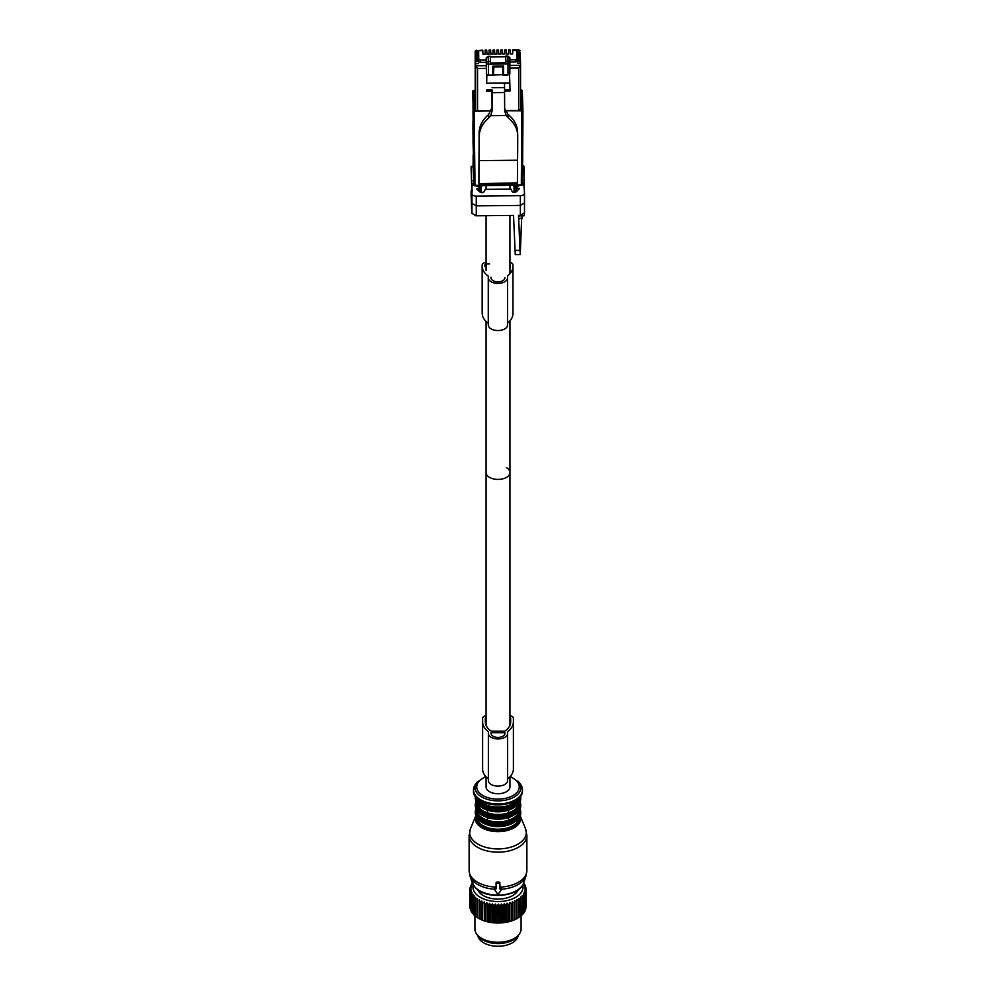 <?xml version="1.0" encoding="UTF-8"?>
<svg xmlns="http://www.w3.org/2000/svg" width="996" height="996" viewBox="0 0 996 996"><rect width="100%" height="100%" fill="white"/><g stroke="black" fill="none" stroke-linecap="round" stroke-linejoin="round"><path stroke-width="1.49" d="M477.868 935.605A20.206 11.666 0 0 0 495.996 946.2A20.206 11.666 0 0 0 517.397 937.871A20.206 11.666 0 0 0 518.132 935.605M516.501 901.853A28.1 16.222 180 0 0 516.986 901.604L516.986 918.2L518.717 917.577L518.717 900.596L516.986 899.575L516.986 918.573A28.1 16.222 180 0 1 516.501 918.822L516.501 901.853L514.783 900.72L514.596 902.737A28.1 16.222 180 0 1 514.061 902.949L514.061 919.931A28.1 16.222 180 0 0 514.596 919.706L514.596 902.737M514.783 900.72L514.783 919.345L515.455 919.383A27.328 15.787 0 0 0 516.986 918.598L516.986 918.573M522.738 884.946A25.025 14.442 180 0 1 505.047 900.982A25.025 14.442 180 0 1 473.262 884.946M518.219 889.826A20.754 11.977 180 0 1 503.839 898.616A20.754 11.977 180 0 1 477.781 889.826M521.057 898.915A28.1 16.222 180 0 1 520.684 899.214L520.684 916.196A28.1 16.222 180 0 0 521.057 915.884L520.684 896.923L522.365 897.72L522.365 914.689A28.1 16.222 180 0 0 522.688 914.365L522.688 897.396A28.1 16.222 180 0 1 522.365 897.72M523.585 883.153L524.058 883.564A28.1 16.222 180 0 1 524.294 883.913L525.054 885.257A28.1 16.222 180 0 1 525.228 885.618L524.282 885.432L525.726 887A28.1 16.222 180 0 1 525.826 887.374L524.73 887.125L526.062 888.781A28.1 16.222 180 0 1 526.087 889.154L524.855 888.83L526.062 890.573A28.1 16.222 180 0 1 526.013 890.947L524.643 890.536L525.714 892.341A28.1 16.222 180 0 1 525.589 892.715L524.12 892.217L525.029 894.084A28.1 16.222 180 0 1 524.842 894.445L523.274 893.848L524.008 895.778A28.1 16.222 180 0 1 523.759 896.126L522.128 895.429L522.688 897.396M506.329 905.14A28.1 16.222 180 0 1 505.918 905.202A28.1 16.222 180 0 1 505.707 905.24L505.707 922.221A28.1 16.222 180 0 0 505.918 922.184A28.1 16.222 180 0 0 506.329 922.109L506.329 905.14L507.064 903.21L508.632 904.654L508.632 921.636A28.1 16.222 180 0 0 509.23 921.487L509.23 904.517A28.1 16.222 180 0 1 508.632 904.654M514.061 902.949L512.38 901.716L511.994 903.708A28.1 16.222 180 0 1 511.434 903.895L509.79 902.55L509.23 904.517M520.684 899.214L518.966 898.305L519.153 900.322A28.1 16.222 180 0 1 518.717 900.596M473.262 882.581L471.656 883.987A28.1 16.222 180 0 0 471.444 884.336L471.444 884.996M505.707 905.24L504.237 903.696L503.329 905.576A28.1 16.222 180 0 1 502.694 905.638L501.324 904.007L500.253 905.812A28.1 16.222 180 0 1 499.606 905.837L498.374 904.119L497.166 905.862A28.1 16.222 180 0 1 496.518 905.837L495.41 904.044L494.078 905.7A28.1 16.222 180 0 1 493.431 905.65L492.485 903.795L491.04 905.364A28.1 16.222 180 0 1 490.418 905.264L489.634 903.347L488.09 904.816A28.1 16.222 180 0 1 487.48 904.679L486.87 902.725L485.251 904.094A28.1 16.222 180 0 1 484.679 903.932L484.255 901.94L482.574 903.198A28.1 16.222 180 0 1 482.039 902.999L481.803 900.982L480.084 902.139A28.1 16.222 180 0 1 479.586 901.903L479.549 899.874L477.806 900.932A28.1 16.222 180 0 1 477.37 900.658L477.507 898.641L475.789 899.575A28.1 16.222 180 0 1 475.391 899.276L475.727 897.272L474.021 898.106A28.1 16.222 180 0 1 473.698 897.782L474.208 895.802L472.552 896.525A28.1 16.222 180 0 1 472.291 896.188L472.988 894.259L471.394 894.869A28.1 16.222 180 0 1 471.195 894.52L472.067 892.628L470.56 893.151A28.1 16.222 180 0 1 470.436 892.79L471.457 890.959L470.062 891.383A28.1 16.222 180 0 1 470 891.022L471.17 889.254L469.9 889.602A28.1 16.222 180 0 1 469.9 889.229L471.208 887.548L470.075 887.822A28.1 16.222 180 0 1 470.149 887.448L471.581 885.855L470.585 886.054A28.1 16.222 180 0 1 470.747 885.693L472.266 884.199L471.444 884.336M523.759 896.126L523.759 913.095A28.1 16.222 180 0 0 524.008 912.747L524.008 895.778M525.029 894.084L525.029 911.066A28.1 16.222 180 0 1 524.842 911.427L524.842 894.445M525.714 892.341L525.714 909.323A28.1 16.222 180 0 1 525.589 909.684L525.589 892.715M526.062 890.573L526.062 907.543A28.1 16.222 180 0 1 526.013 907.916L526.013 890.947M526.087 889.154L526.087 906.123L525.328 907.182M525.826 887.374L525.826 888.482M525.228 885.618L525.228 886.452M511.994 903.708L511.994 920.678A28.1 16.222 180 0 1 511.434 920.864L511.434 903.895M519.153 900.322L519.153 917.291A28.1 16.222 180 0 1 518.717 917.577M470.585 886.054L470.585 886.95M470.075 887.822L470.075 889.005M469.9 889.602L469.9 906.572L470.672 907.617M470.062 891.383L470.062 908.364A28.1 16.222 180 0 1 470 907.991L470 891.022M470.56 893.151L470.56 910.12A28.1 16.222 180 0 1 470.436 909.759L470.436 892.79M471.394 894.869L471.394 911.85A28.1 16.222 180 0 1 471.195 911.489L471.195 894.52M472.552 896.525L472.552 913.506A28.1 16.222 180 0 1 472.291 913.17L472.291 896.188M473.698 897.782L473.698 914.751A28.1 16.222 180 0 0 474.021 915.075L474.021 898.106M475.391 899.276L475.391 916.258A28.1 16.222 180 0 0 475.789 916.544L475.789 899.575M477.37 900.658L477.37 917.627A28.1 16.222 180 0 0 477.806 917.901L477.806 900.932M479.586 901.903L479.586 918.872A27.328 15.787 0 0 0 481.13 919.657L480.084 919.109A28.1 16.222 180 0 1 479.586 918.872L478.864 918.511A27.328 15.787 0 0 1 478.678 918.399L478.466 918.275M480.084 902.139L480.084 919.109M482.039 902.999L482.039 919.968A28.1 16.222 180 0 0 482.574 920.18L482.574 903.198M485.251 904.094L485.251 921.076A28.1 16.222 180 0 1 484.679 920.902L484.679 903.932M488.09 904.816L488.09 921.798A28.1 16.222 180 0 1 487.48 921.661L487.48 904.679M491.04 905.364L491.04 922.333A28.1 16.222 180 0 1 490.418 922.234L490.418 905.264M494.078 905.7L494.078 922.682A28.1 16.222 180 0 1 493.431 922.62L493.431 905.65M497.166 905.862L497.166 922.831A28.1 16.222 180 0 1 496.518 922.819L496.518 905.837M500.253 905.812L500.253 922.782A28.1 16.222 180 0 1 499.606 922.806L499.606 905.837M502.694 905.638L502.694 922.607A28.1 16.222 180 0 0 503.329 922.545L503.329 905.576M519.153 916.918L520.684 916.196M521.057 915.498L522.365 914.689M522.688 913.942L523.759 913.095M523.884 912.311L524.842 911.427M524.693 910.63L525.589 909.684M525.178 908.925L526.013 907.916M504.237 903.696L504.81 922.52A27.328 15.787 0 0 0 505.694 922.383A27.328 15.787 0 0 0 506.777 922.184L506.329 922.109M507.064 903.21L507.064 921.835L508.632 921.636M507.674 921.997A27.328 15.787 0 0 0 509.579 921.537L509.23 921.487M509.79 902.55L509.79 921.176L510.438 921.3A27.328 15.787 0 0 0 512.23 920.715L511.994 920.678M510.438 921.3L511.434 920.864M512.38 901.716L512.38 920.341L513.04 920.416A27.328 15.787 0 0 0 514.708 919.731L514.596 919.706M513.04 920.416L514.061 919.931M515.455 919.383L516.501 918.822M470.909 909.348L470.062 908.364M471.482 911.054L470.56 910.12M472.365 912.722L471.394 911.85M473.698 914.34L472.552 913.506M475.391 915.859L474.021 915.075M477.37 917.254L475.789 916.544M481.803 900.982L482.039 919.968M481.89 919.993A27.328 15.787 0 0 0 483.595 920.653L482.574 920.18M484.255 901.94L484.417 920.939A27.328 15.787 0 0 0 486.247 921.487L485.251 921.076M486.87 902.725L487.106 921.711A27.328 15.787 0 0 0 489.036 922.147L488.09 921.798M489.634 903.347L489.932 922.321A27.328 15.787 0 0 0 491.924 922.632L491.04 922.333M492.485 903.795L492.858 922.744A27.328 15.787 0 0 0 494.888 922.918L494.078 922.682M495.41 904.044L495.846 922.968A27.328 15.787 0 0 0 497.9 923.018L497.166 922.831M495.846 922.968L496.518 922.819M498.374 904.119L498.859 923.018A27.328 15.787 0 0 0 500.901 922.931L500.253 922.782M498.859 923.018L499.606 922.806M501.324 904.007L501.324 922.62L502.694 922.607M501.86 922.869A27.328 15.787 0 0 0 503.876 922.657L503.329 922.545M504.81 922.52L505.707 922.221M486.87 921.35L486.247 921.487M484.255 920.565L483.595 920.653M481.803 919.607L481.13 919.657M521.095 915.486L521.095 928.932A23.095 13.334 180 0 1 519.09 934.373A23.095 13.334 180 0 1 504.499 941.73A23.095 13.334 180 0 1 476.91 934.373A23.095 13.334 180 0 1 474.905 928.932L474.905 915.71M476.91 934.373L478.329 936.203A21.539 12.438 0 0 0 504.063 943.063A21.539 12.438 0 0 0 517.671 936.203L519.09 934.373M479.549 899.874L479.549 918.499M496.842 883.215A0.772 0.623 180 0 0 496.07 883.85L496.07 888.88L495.336 888.88A0.772 0.623 180 0 0 494.663 889.814L497.328 893.586A0.772 0.623 180 0 0 498.672 893.586L501.337 889.814A0.772 0.623 180 0 0 500.664 888.88L499.93 888.88L499.93 883.85A0.772 0.623 180 0 0 499.158 883.215L496.842 883.215L496.842 882.095L496.07 883.85M470.448 828.834A28.311 16.347 0 0 0 473.162 840.425A28.311 16.347 0 0 0 508.134 847.845A28.311 16.347 0 0 0 525.552 828.834L520.149 815.624A22.709 13.11 180 0 1 506.043 830.801A22.709 13.11 180 0 1 478.068 824.813A22.709 13.11 180 0 1 475.851 815.624L470.448 828.834L469.128 835.507L469.128 870.479A28.872 16.671 0 0 0 472.664 878.472A28.872 16.671 0 0 0 496.07 887.112L496.07 882.693M495.336 888.88L495.336 887.673L494.663 888.507L496.07 887.71M499.93 887.71L501.337 888.507L500.664 887.673L500.664 888.88M501.436 889.241A28.486 16.446 0 0 0 525.963 876.032L526.872 870.479A28.872 16.671 0 0 1 499.93 887.112L499.93 883.85M499.93 882.693L499.158 882.095A28.872 16.671 180 0 1 496.842 882.095M476.847 810.196A21.177 12.226 0 0 0 479.425 815.5A21.177 12.226 0 0 0 487.418 820.231A21.177 12.226 0 0 0 508.583 820.231L508.583 817.554A21.177 12.226 0 0 0 514.982 814.267M487.418 820.231L487.418 817.554C494.477 819.733 501.523 819.733 508.583 817.554L508.583 820.231A21.177 12.226 0 0 0 519.153 810.196M476.847 802.813A21.177 12.226 0 0 0 479.425 808.117A21.177 12.226 0 0 0 487.418 812.836A21.177 12.226 0 0 0 508.583 812.836L508.583 810.171A21.177 12.226 0 0 0 514.982 806.885M487.418 812.836L487.418 810.171C494.477 812.35 501.523 812.35 508.583 810.171L508.583 812.836A21.177 12.226 0 0 0 519.153 802.813M509.94 725.374L509.94 472.527A11.94 6.885 180 0 1 502.569 478.889A11.94 6.885 180 0 1 489.559 477.395A11.94 6.885 180 0 1 486.06 472.527A11.94 6.885 0 0 0 489.559 477.395A11.94 6.885 0 0 0 502.569 478.889A11.94 6.885 0 0 0 509.94 472.527A11.94 6.885 0 0 0 506.441 467.647M486.06 776.731L486.06 786.852A11.94 6.885 0 0 0 489.559 791.72A11.94 6.885 0 0 0 502.569 793.214A11.94 6.885 0 0 0 509.94 786.852L509.94 776.731M478.366 890.997A19.634 11.33 180 0 1 478.404 890.262M517.596 890.262A19.634 11.33 180 0 1 517.634 890.997M486.06 715.713A4.619 2.664 0 0 0 482.599 718.29L482.599 768.949A27.938 16.135 0 0 0 488.376 778.772M507.624 778.772A27.938 16.135 0 0 0 513.401 768.949L513.401 718.29A4.619 2.664 0 0 0 509.94 715.713M488.376 780.553A9.624 5.553 0 0 0 498 786.105A9.624 5.553 0 0 0 507.624 780.553L507.624 733.405A9.624 5.553 0 0 1 498 738.957A9.624 5.553 0 0 1 488.376 733.405L488.376 780.553M482.599 721.801A27.938 16.135 0 0 0 488.376 731.624L488.376 733.405M513.401 721.801A27.938 16.135 0 0 1 507.624 731.624L507.624 733.405M491.065 733.405A6.935 3.996 0 0 0 498 737.401A6.935 3.996 0 0 0 504.935 733.405L504.935 732.732L491.065 732.732L491.065 733.405L491.065 732.732M510.699 721.801L510.699 718.29L510.699 721.801A25.249 14.579 0 0 1 504.785 731.176L491.215 731.176A25.249 14.579 0 0 1 485.301 721.801L485.301 718.29L485.301 721.801M486.06 717.406A1.93 1.108 0 0 0 485.301 718.29M510.699 718.29A1.93 1.108 0 0 0 509.94 717.406M504.935 733.405L504.935 732.732M475.217 97.073L475.602 109.809A1.93 1.108 0 0 0 477.557 110.905L477.557 68.463L475.602 65.798L475.54 62.275A1.482 1.208 -1.7 0 1 477.022 61.042L476.748 51.941L475.266 53.162L475.217 68.811A1.482 0.859 180 0 1 475.217 68.799A1.482 0.859 180 0 1 475.229 68.724M475.416 90.885L475.279 77.178L475.416 90.885M475.217 97.098L475.217 68.811L475.217 97.098M491.377 110.867L473.274 111.328L473.723 174.661L474.893 175.308L474.893 185.381L521.356 184.907A1.158 0.672 0 0 0 522.489 184.235L522.925 110.83L521.792 110.568L521.182 90.225A1.158 0.946 178.3 0 1 522.327 91.134A1.158 0.946 178.3 0 0 522.327 91.134L522.925 110.817L505.246 110.73M505.196 110.618L518.667 110.481L520.559 109.348L520.497 61.827L517.434 60.644L517.298 51.531L517.298 61.379M491.426 110.755L477.557 110.905M475.54 63.582L478.603 63.545L478.192 51.917L476.748 51.941M478.603 61.03L477.022 61.042M503.565 66.085L503.59 74.986L507.972 74.937L509.852 73.829L509.852 57.681L507.935 56.125L505.719 56.15L505.893 62.873L490.493 63.022L490.318 56.311L488.102 56.324L486.173 57.917L486.372 68.375L477.557 68.463M479.362 61.764L478.603 61.764M503.59 74.986L503.59 66.085L492.808 66.184L492.808 75.098L488.438 75.136L486.484 74.065L486.372 68.375M516.613 61.391L517.41 61.379L517.434 63.159L517.434 60.644M518.667 110.481L518.667 68.052L520.559 65.35L520.559 109.373M505.719 56.784L490.343 56.934M520.559 65.35L509.852 65.45L509.852 68.139L518.667 68.052M473 104.966L473.15 117.329L473 104.966M482.699 185.567L513.513 185.268M520.497 61.789L520.223 52.676L517.298 51.531M520.497 63.122L517.434 63.159M505.719 56.15L505.893 62.873M473.474 155.413L473 111.141M473.449 155.874L473.013 141.32L474.146 140.648M473.237 158.625L473.723 184.721A1.158 0.672 180 0 0 474.893 185.381L474.868 185.654A1.158 0.946 -1.7 0 1 473.723 184.721L473.125 165.05A1.158 0.672 0 0 0 473.125 165.05L473.125 154.978L473.399 164.253M509.852 73.829L509.852 62.873A1.93 1.108 180 0 1 507.972 63.981L507.935 56.125M482.736 50.161L476.723 50.759L482.786 50.696L483.01 54.27L485.164 54.257L485.139 50.672L486.758 50.647L486.944 54.232L489.098 54.207L489.061 50.634L490.679 50.609L490.866 54.195L493.02 54.17L492.995 50.584L494.601 50.572L494.788 54.158L496.942 54.133L496.917 50.547L498.535 50.535L498.722 54.12L500.876 54.095L500.839 50.51L502.457 50.497L502.644 54.07L504.798 54.058L504.773 50.472L506.379 50.46L506.566 54.033L508.732 54.008L508.695 50.435L510.313 50.41L510.5 53.996L512.654 53.971L512.691 51.082M478.628 61.764L478.628 51.07L476.735 51.082A1.482 1.208 -1.7 0 0 475.254 52.315L475.254 69.645L475.254 52.315M478.628 51.07L478.777 61.764M486.173 60.034L480.433 60.096L478.864 59.225M509.852 62.063L515.579 62.001L517.098 61.105L517.098 58.839L515.579 59.748L509.852 59.797M517.098 58.839L516.849 50.684L518.729 50.659L520.211 52.589M508.695 51.12L508.695 50.435L508.695 51.12M508.695 54.008L508.695 52.987M504.773 51.157L504.773 50.472L504.773 51.157M504.773 54.058L504.773 53.025M500.839 51.194L500.839 50.51L500.839 51.194M500.839 54.095L500.839 53.062M496.917 51.244L496.917 50.547L496.917 51.244M496.917 54.133L496.917 53.112M492.995 51.282L492.995 50.584L492.995 51.282M492.995 54.17L492.995 53.149M489.061 51.319L489.061 50.634L489.061 51.319M489.061 54.207L489.061 53.186M485.139 51.356L485.139 50.672L485.139 51.356M485.139 54.257L485.139 53.224M476.735 51.082L475.217 51.17L475.217 68.5M478.864 61.491L480.433 62.362L480.433 60.096M486.173 62.3L480.433 62.362M515.579 62.001L515.579 59.748M518.729 50.659L518.692 49.8L520.173 50.709L512.654 50.385M512.616 53.971L512.616 52.95M522.551 166.021L523.871 166.033L522.701 166.307L523.871 166.033L524.332 182.94L522.489 182.928M522.439 184.571L524.332 184.546L524.332 182.94M514.048 185.468L514.048 192.39M514.235 192.402L514.235 185.468M514.596 185.468L514.596 192.39M471.98 190.672L471.145 190.672L471.145 195.565L471.145 190.672L472.278 190.946M473.162 166.519L471.145 166.556L471.606 185.082L471.145 166.556L472.278 166.805M473.075 120.889L473.461 154.417M473.05 140.946L472.926 124.5L474.059 123.828M475.017 215.696L481.267 215.734M524.332 213.592L524.332 215.709L518.567 215.771M471.955 211.389L471.145 195.565M471.145 190.672L471.606 210.903M473.324 137.934L473.399 146.599M472.951 120.889L473.15 130.688M473.2 140.15L473.038 134.821L473.2 140.15M481.255 185.804L481.255 192.664M473.772 185.057L471.606 185.082M504.561 89.789L510.002 89.74L509.803 82.917L486.658 83.141L486.845 75.148L509.541 74.439M509.803 82.917L509.554 74.924M502.818 73.878L503.565 73.841M492.808 73.953L493.58 75.086L493.58 67.703L494.526 66.172M502.818 74.999L502.818 67.603L501.86 66.832L494.551 66.906M486.783 74.625L486.658 83.141M486.558 91.234L492.049 91.171L492.049 89.914L486.596 89.976M492.049 89.914L492.149 110.768L490.729 115.698L506.117 115.536L508.109 117.727C514.359 122.981 517.571 129.007 517.721 135.78A84.697 1.208 89.4 0 1 517.571 160.232L517.397 183.301M504.661 110.867L504.549 87.573L492.049 87.698M504.549 87.573L504.486 82.967M510.002 89.74L510.039 90.997L504.561 91.047M503.565 66.458L502.793 66.495L502.818 67.603M517.434 182.853L478.914 183.7L479.076 160.617A84.697 1.208 89.4 0 0 479.225 136.166C479.375 129.38 482.55 123.292 488.762 117.926L488.65 114.54L492.036 107.394L491.962 91.184M493.555 73.978L493.842 66.172M493.58 67.703L492.808 66.57M501.835 66.097L501.86 66.832M504.561 92.541L492.061 92.665M504.648 110.643L506.117 115.536M488.762 117.926L490.729 115.698M517.609 132.381C517.459 125.546 514.247 119.532 507.997 114.353L504.636 108.527M488.65 114.54C482.45 119.856 479.275 125.932 479.126 132.767A96.239 1.37 89.4 0 1 478.989 159.236A80.85 1.158 89.4 0 0 478.877 181.334L478.914 183.7M517.609 131.846L517.721 135.78M523.884 184.546L524.494 193.137A4.233 2.44 180 0 1 524.494 193.236A4.233 2.44 180 0 1 520.335 195.677L476.262 196.125A4.233 2.44 180 0 1 471.955 193.672L472.042 185.069M476.262 196.125L476.262 205.861L520.335 205.425L524.494 202.923L524.506 212.895L524.494 203.122M520.335 195.677L520.348 215.348L524.506 212.795M476.735 185.841L479.748 188.194L479.736 188.979L476.711 189.028L480.035 192.104L482.027 192.726L484.23 191.718L485.251 189.365L510.948 189.103L512.106 191.431A2.316 1.332 0 0 0 514.372 192.402L516.326 191.73L519.501 188.481L516.438 188.605L516.364 187.833L516.364 191.693M479.736 188.979L479.748 188.194M479.798 185.978L479.798 191.892L479.823 185.816L478.466 185.829M520.348 215.348L518.53 215.36L520.261 254.627L515.256 254.677L513.525 215.41L476.262 215.783L476.262 205.861L471.955 203.445L471.955 193.685A4.233 2.44 180 0 1 471.955 193.66L471.955 203.445M516.115 185.443L516.115 191.904M517.509 185.43L516.177 185.443M516.189 185.605L516.189 191.855M516.364 187.833L519.24 185.418M516.438 188.605L516.438 191.63M471.955 213.343L471.955 203.47L471.955 213.343L476.262 215.783M520.261 254.627L520.435 249.66M522.315 215.734L521.68 217.8L518.704 219.182M521.655 218.348L521.618 219.469M521.655 219.469L522.863 215.721M509.94 262.346A4.619 2.664 180 0 1 512.952 264.799L512.99 266.081A27.938 16.135 180 0 1 512.99 266.368A27.938 16.135 180 0 1 507.512 275.967L507.562 277.747A9.624 5.553 180 0 1 507.562 277.834A9.624 5.553 180 0 1 498.025 283.399A9.624 5.553 180 0 1 488.314 277.934L488.314 325.082A9.624 5.553 180 0 0 498.025 330.548A9.624 5.553 180 0 0 507.562 324.995A9.624 5.553 180 0 0 507.562 324.895L507.562 277.934M488.314 277.934L488.264 276.153A27.938 16.135 180 0 1 482.189 266.393L482.151 265.11A4.619 2.664 180 0 1 482.151 265.061A4.619 2.664 180 0 1 486.06 262.421M504.848 278.158L504.872 277.772A6.935 3.996 180 0 1 504.872 277.834A6.935 3.996 180 0 1 498 281.843A6.935 3.996 180 0 1 491.016 277.909L490.991 277.249M486.06 264.027A1.93 1.108 180 0 0 484.853 265.061A1.93 1.108 180 0 1 484.853 265.061L484.89 266.368M486.733 263.952L489.559 263.915M509.94 264.226A1.93 1.108 180 0 1 510.251 264.824L510.288 266.119A25.249 14.579 180 0 1 510.301 266.368A25.249 14.579 180 0 1 509.94 268.82M512.99 313.242A27.938 16.135 180 0 1 512.99 313.516A27.938 16.135 180 0 1 507.562 323.065M482.151 265.11L482.151 312.258A4.619 2.664 180 0 1 482.151 312.209A4.619 2.664 180 0 1 482.151 312.159L482.151 265.061M482.151 312.258L482.189 313.553A27.938 16.135 180 0 0 488.264 323.314L488.314 325.082M488.264 276.153L488.264 323.314M486.484 74.065L486.484 63.109A1.93 1.556 -3.4 0 1 488.401 61.515L488.102 56.324M499.158 882.095L499.158 883.215M469.128 835.507A28.872 16.671 0 0 0 472.664 843.5A28.872 16.671 0 0 0 505.146 851.655A28.872 16.671 0 0 0 526.872 835.507L526.872 870.479M469.128 870.479L470.037 876.032A28.486 16.446 0 0 0 473.013 880.8A28.486 16.446 0 0 0 494.564 889.241M470.037 876.032L472.316 882.854A26.157 15.102 0 0 0 475.042 887.224A26.157 15.102 0 0 0 502.034 894.906A26.157 15.102 0 0 0 523.684 882.854L525.963 876.032M476.188 816.409A21.974 12.687 0 0 0 478.715 824.003A21.974 12.687 0 0 0 504.698 830.004A21.974 12.687 0 0 0 519.812 816.409M476.847 817.579A21.177 12.226 0 0 0 479.425 822.895A21.177 12.226 0 0 0 502.768 828.933A21.177 12.226 0 0 0 519.153 817.579M481.018 821.663A21.177 12.226 0 0 0 514.982 821.663M478.74 819.546A21.949 12.674 0 0 0 498.075 826.132A21.949 12.674 0 0 0 517.322 819.471M478.068 818.861A22.709 13.11 0 0 0 503.615 825.286A22.709 13.11 0 0 0 520.709 812.574C521.854 826.307 488.165 831.224 478.242 819.335L475.291 812.574A22.709 13.11 0 0 0 478.068 818.861M475.291 812.574L475.291 811.416A22.709 13.11 0 0 0 478.068 817.704A22.709 13.11 0 0 0 503.615 824.128A22.709 13.11 0 0 0 520.709 811.416L520.124 808.304M476.2 809.063A21.949 12.674 0 0 0 478.74 816.608A21.949 12.674 0 0 0 504.661 822.609A21.949 12.674 0 0 0 519.8 809.063M481.018 814.267A21.177 12.226 0 0 0 487.418 817.554M478.74 812.151A21.949 12.674 0 0 0 498.075 818.749A21.949 12.674 0 0 0 517.322 812.076M478.068 811.479A22.709 13.11 0 0 0 503.615 817.903A22.709 13.11 0 0 0 520.709 805.191C521.854 818.911 488.165 823.829 478.242 811.952L475.291 805.191A22.709 13.11 0 0 0 478.068 811.479M475.291 805.191L475.291 804.033A22.709 13.11 0 0 0 478.068 810.321A22.709 13.11 0 0 0 503.615 816.745A22.709 13.11 0 0 0 520.709 804.033L520.124 800.921M476.2 801.668A21.949 12.674 0 0 0 478.74 809.213A21.949 12.674 0 0 0 504.661 815.214A21.949 12.674 0 0 0 519.8 801.668M481.018 806.885A21.177 12.226 0 0 0 487.418 810.171M478.74 804.768A21.949 12.674 0 0 0 498.075 811.367A21.949 12.674 0 0 0 517.322 804.693M478.068 804.096A22.709 13.11 0 0 0 503.615 810.507A22.709 13.11 0 0 0 520.709 797.808C521.854 811.528 488.165 816.446 478.242 804.569L475.291 797.808A22.709 13.11 0 0 0 478.068 804.096M475.291 797.808L475.291 796.651A22.709 13.11 0 0 0 478.068 802.938A22.709 13.11 0 0 0 503.615 809.35A22.709 13.11 0 0 0 520.709 796.651L520.696 796.09M476.2 797.223A21.949 12.674 0 0 0 478.74 801.83A21.949 12.674 0 0 0 502.183 808.192A21.949 12.674 0 0 0 519.8 797.223M478.092 799.029A21.177 12.226 0 0 0 479.425 800.734A21.177 12.226 0 0 0 499.619 807.059A21.177 12.226 0 0 0 517.908 799.029M475.652 784.064A24.489 14.131 0 0 0 476.511 796.613A24.489 14.131 0 0 0 508.881 802.502A24.489 14.131 0 0 0 520.348 784.064C532.574 805.067 488.177 811.304 476.549 797.609C472.764 795.069 472.465 790.55 475.652 784.064L477.072 782.234A22.933 13.234 180 0 0 477.881 793.986A22.933 13.234 180 0 0 508.184 799.502A22.933 13.234 180 0 0 518.928 782.234L520.348 784.064M518.119 781.287A22.933 13.234 180 0 1 518.928 782.234L510.301 776.345M486.036 776.706A21.265 12.276 0 0 0 479.337 792.741A21.265 12.276 0 0 0 508.197 797.622A21.265 12.276 0 0 0 516.663 780.964A21.265 12.276 0 0 0 509.964 776.706M479.512 890.959A18.675 10.782 0 0 0 481.13 894.097M514.87 894.097A18.675 10.782 0 0 0 516.488 890.959M479.313 890.847A18.775 10.844 0 0 0 480.259 893.337M515.741 893.337A18.775 10.844 0 0 0 516.687 890.847M475.54 62.275L475.266 53.162M475.602 109.809L475.602 65.798L486.309 65.699M475.217 90.698L473.835 90.711L474.893 175.308M521.182 90.225L520.559 90.238M473.835 90.711L473.822 90.499A1.158 1.158 0 0 0 472.677 91.644A1.158 0.946 -1.7 0 1 473.835 90.711M473.274 111.328L472.677 91.657A1.158 0.672 0 0 0 472.677 91.657L472.677 91.644M521.331 185.181L521.792 110.568M520.223 52.713L520.497 61.764M486.173 57.917L486.484 63.109A1.93 1.108 0 0 0 488.438 64.18L488.438 75.136M505.868 61.341L507.935 61.316A1.93 1.556 180 0 1 509.852 62.873L509.852 57.681M473.137 115.872L473.274 120.292L474.445 120.939M513.513 185.48L521.344 185.393A1.158 1.158 0 0 0 522.489 184.235L522.489 174.188L521.356 174.848M520.559 90.026L521.169 90.014A1.158 1.158 0 0 1 522.327 91.134L522.925 119.794L521.792 120.466M519.016 60.632L518.742 51.518M507.972 74.937L507.972 63.981L488.438 64.18L488.401 61.515L490.468 61.491M473.125 154.978L473.125 165.05A1.158 1.158 0 0 0 473.125 165.075A1.158 0.946 -1.7 0 1 473.125 165.05M522.489 180.251L524.307 180.251M471.145 166.556L471.145 169.644M471.569 180.786L473.598 180.737M473.673 183.413L471.606 183.463M492.036 107.394L492.149 110.768M508.109 117.727L507.997 114.353M479.076 160.617L517.571 160.232M479.225 136.166L479.126 132.767M524.494 193.336L524.494 202.923M477.109 189.389L477.109 188.692M519.041 189.016L519.041 188.269M518.543 215.36L519.999 250.357L515.007 250.407M520.734 240.335L519.974 249.585M520.422 250.394L521.68 217.85M519.638 241.443L520.734 240.285L521.68 217.8M518.58 216.095L521.07 215.746M482.189 266.393L482.189 313.553M510.251 264.824L510.251 267.214M494.564 888.22L494.564 889.503M501.436 888.22L501.436 889.503M525.552 828.834L526.872 835.507M523.684 882.854C519.949 897.072 485.799 899.973 475.279 887.635L472.316 882.854M520.709 812.574L520.709 811.416M475.876 808.304L475.291 811.416M520.709 805.191L520.709 804.033M475.876 800.921L475.291 804.033M520.709 797.808L520.709 796.651M485.699 776.345L477.072 782.234M486.06 725.374L486.06 321.459M475.217 90.487L473.822 90.499M522.489 174.188L522.925 119.806M482.711 185.791L474.88 185.866A1.158 1.158 0 0 1 473.723 184.746L473.125 165.075M508.695 49.9L510.263 49.887M504.773 49.937L506.342 49.925M500.839 49.974L502.407 49.962M496.917 50.024L498.486 49.999M492.995 50.061L494.564 50.049M489.061 50.099L490.63 50.086M485.139 50.136L486.708 50.124M518.692 49.8L512.679 49.862M476.698 50.223L475.217 51.17M522.551 165.809L523.647 165.822M471.345 190.46L471.992 190.46M471.345 166.344L473.162 166.307M517.422 183.662L478.927 184.048M524.494 193.236L524.494 203.022M520.149 252.747L519.974 249.598M518.567 215.796L519.862 215.759M512.99 266.368L512.99 313.516M507.562 277.834L507.562 324.995M486.06 185.542L486.06 189.352M486.06 215.696L486.06 270.526M509.94 185.293L509.94 189.116M509.94 215.447L509.94 273.701M509.94 320.849L509.94 472.527"/></g></svg>

